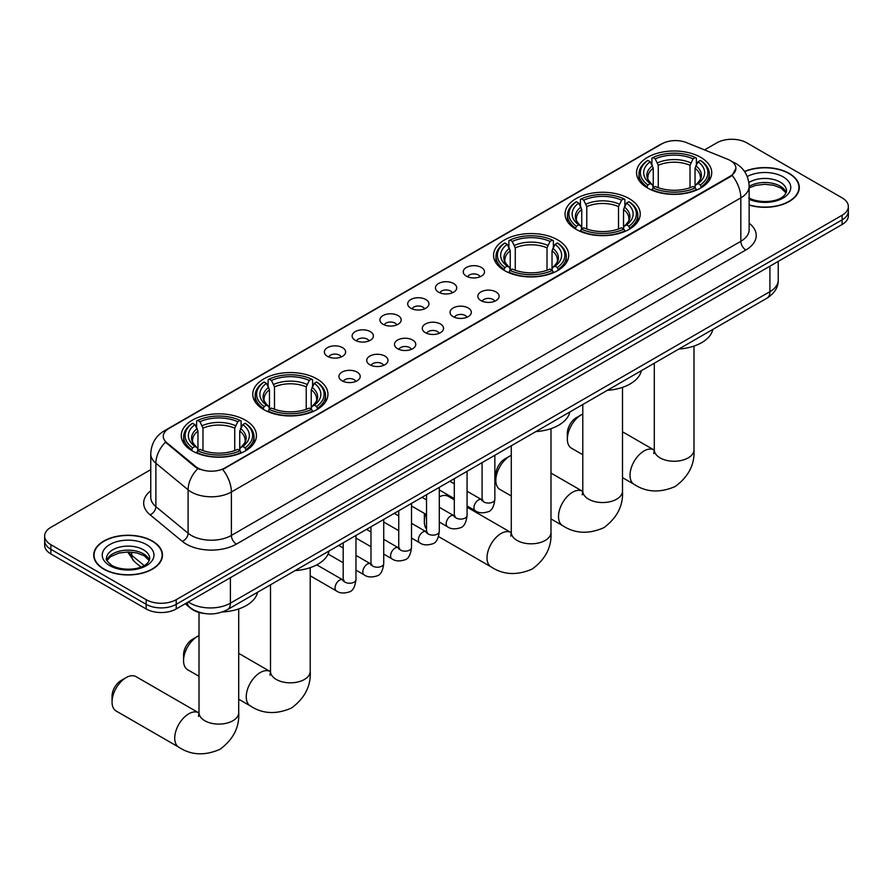 <?xml version="1.0" encoding="UTF-8"?>
<svg xmlns="http://www.w3.org/2000/svg" width="893" height="893" viewBox="0 0 893 893"><rect width="100%" height="100%" fill="white"/><g stroke="black" fill="none" stroke-linecap="round" stroke-linejoin="round"><path stroke-width="1.34" d="M245.43 420.201A37.584 21.7 0 0 0 204.475 415.491A37.584 21.7 0 0 0 181.268 435.538A37.584 21.7 0 0 0 192.285 450.887A37.584 21.7 0 0 0 233.24 455.586A37.584 21.7 0 0 0 256.436 435.538A37.584 21.7 0 0 0 245.43 420.201M629.219 198.626A37.584 21.7 0 0 0 588.264 193.915A37.584 21.7 0 0 0 565.057 213.963A37.584 21.7 0 0 0 576.063 229.311A37.584 21.7 0 0 0 617.03 234.011A37.584 21.7 0 0 0 640.225 213.963A37.584 21.7 0 0 0 629.219 198.626M557.712 239.904A37.584 21.7 0 0 0 516.757 235.205A37.584 21.7 0 0 0 493.561 255.253A37.584 21.7 0 0 0 504.567 270.59A37.584 21.7 0 0 0 545.523 275.29A37.584 21.7 0 0 0 568.718 255.253A37.584 21.7 0 0 0 557.712 239.904M316.937 378.922A37.584 21.7 0 0 0 275.97 374.212A37.584 21.7 0 0 0 252.775 394.26A37.584 21.7 0 0 0 263.781 409.608A37.584 21.7 0 0 0 304.736 414.307A37.584 21.7 0 0 0 327.943 394.26A37.584 21.7 0 0 0 316.937 378.922M700.715 157.347A37.584 21.7 0 0 0 659.76 152.636A37.584 21.7 0 0 0 636.564 172.684A37.584 21.7 0 0 0 647.57 188.032A37.584 21.7 0 0 0 688.525 192.732A37.584 21.7 0 0 0 711.732 172.684A37.584 21.7 0 0 0 700.715 157.347M466.358 276.149A10.638 6.139 180 0 1 464.248 274.408A10.638 6.139 180 0 1 467.765 266.784A10.638 6.139 180 0 1 481.394 267.465A10.638 6.139 180 0 1 483.515 274.408A10.638 6.139 180 0 1 466.358 276.149M480.099 276.785A6.385 3.684 0 0 0 478.391 274.988A6.385 3.684 0 0 0 472.107 274.062A6.385 3.684 0 0 0 467.653 276.785M438.575 292.19A10.638 6.139 180 0 1 436.465 290.448A10.638 6.139 180 0 1 439.992 282.813A10.638 6.139 180 0 1 453.622 283.505A10.638 6.139 180 0 1 455.731 290.448A10.638 6.139 180 0 1 438.575 292.19M452.327 292.826A6.385 3.684 0 0 0 450.608 291.029A6.385 3.684 0 0 0 444.323 290.091A6.385 3.684 0 0 0 439.869 292.826M410.802 308.219A10.638 6.139 180 0 1 408.693 306.489A10.638 6.139 180 0 1 412.209 298.854A10.638 6.139 180 0 1 425.838 299.535A10.638 6.139 180 0 1 427.948 306.489A10.638 6.139 180 0 1 410.802 308.219M424.543 308.866A6.385 3.684 0 0 0 422.836 307.069A6.385 3.684 0 0 0 416.551 306.132A6.385 3.684 0 0 0 412.097 308.866M383.019 324.259A10.638 6.139 180 0 1 380.909 322.529A10.638 6.139 180 0 1 384.436 314.894A10.638 6.139 180 0 1 398.066 315.575A10.638 6.139 180 0 1 400.176 322.529A10.638 6.139 180 0 1 383.019 324.259M396.771 324.896A6.385 3.684 0 0 0 395.052 323.11A6.385 3.684 0 0 0 388.768 322.172A6.385 3.684 0 0 0 384.314 324.896M355.247 340.3A10.638 6.139 180 0 1 353.126 338.559A10.638 6.139 180 0 1 356.653 330.935A10.638 6.139 180 0 1 370.282 331.616A10.638 6.139 180 0 1 372.392 338.559A10.638 6.139 180 0 1 355.247 340.3M368.988 340.936A6.385 3.684 0 0 0 367.28 339.139A6.385 3.684 0 0 0 360.984 338.213A6.385 3.684 0 0 0 356.541 340.936M327.463 356.34A10.638 6.139 180 0 1 325.353 354.599A10.638 6.139 180 0 1 328.881 346.964A10.638 6.139 180 0 1 342.51 347.656A10.638 6.139 180 0 1 344.62 354.599A10.638 6.139 180 0 1 327.463 356.34M341.215 356.977A6.385 3.684 0 0 0 339.496 355.18A6.385 3.684 0 0 0 333.212 354.242A6.385 3.684 0 0 0 328.758 356.977M480.947 300.606A10.638 6.139 180 0 1 478.838 298.876A10.638 6.139 180 0 1 482.365 291.241A10.638 6.139 180 0 1 495.995 291.922A10.638 6.139 180 0 1 498.104 298.876A10.638 6.139 180 0 1 480.947 300.606M494.7 301.242A6.385 3.684 0 0 0 492.981 299.456A6.385 3.684 0 0 0 486.696 298.519A6.385 3.684 0 0 0 482.242 301.242M453.164 316.647A10.638 6.139 180 0 1 451.054 314.916A10.638 6.139 180 0 1 454.582 307.281A10.638 6.139 180 0 1 468.211 307.962A10.638 6.139 180 0 1 470.321 314.916A10.638 6.139 180 0 1 453.164 316.647M466.916 317.283A6.385 3.684 0 0 0 465.208 315.486A6.385 3.684 0 0 0 458.913 314.559A6.385 3.684 0 0 0 454.47 317.283M425.392 332.687A10.638 6.139 180 0 1 423.282 330.946A10.638 6.139 180 0 1 426.798 323.322A10.638 6.139 180 0 1 440.428 324.003A10.638 6.139 180 0 1 442.548 330.946A10.638 6.139 180 0 1 425.392 332.687M439.133 333.323A6.385 3.684 0 0 0 437.425 331.526A6.385 3.684 0 0 0 431.14 330.6A6.385 3.684 0 0 0 426.687 333.323M397.608 348.728A10.638 6.139 180 0 1 395.499 346.986A10.638 6.139 180 0 1 399.026 339.351A10.638 6.139 180 0 1 412.655 340.043A10.638 6.139 180 0 1 414.765 346.986A10.638 6.139 180 0 1 397.608 348.728M411.36 349.364A6.385 3.684 0 0 0 409.641 347.567A6.385 3.684 0 0 0 403.357 346.629A6.385 3.684 0 0 0 398.903 349.364M369.836 364.757A10.638 6.139 180 0 1 367.726 363.027A10.638 6.139 180 0 1 371.242 355.392A10.638 6.139 180 0 1 384.872 356.073A10.638 6.139 180 0 1 386.982 363.027A10.638 6.139 180 0 1 369.836 364.757M383.577 365.393A6.385 3.684 0 0 0 381.869 363.607A6.385 3.684 0 0 0 375.585 362.67A6.385 3.684 0 0 0 371.131 365.393M342.052 380.798A10.638 6.139 180 0 1 339.943 379.067A10.638 6.139 180 0 1 343.47 371.432A10.638 6.139 180 0 1 357.1 372.113A10.638 6.139 180 0 1 359.209 379.067A10.638 6.139 180 0 1 342.052 380.798M355.805 381.434A6.385 3.684 0 0 0 354.086 379.637A6.385 3.684 0 0 0 347.801 378.71A6.385 3.684 0 0 0 343.347 381.434M727.75 159.289A19.144 11.051 180 0 1 730.307 160.528A19.144 11.051 180 0 1 735.91 168.342A19.144 11.051 180 0 1 730.307 176.155L224.869 467.965A19.144 11.051 180 0 1 195.656 466.492L166.745 442.649A19.144 11.051 180 0 1 163.274 436.309A19.144 11.051 180 0 1 168.889 428.495L661.936 143.84A19.144 11.051 180 0 1 686.46 142.601L727.75 159.289M204.363 613.48A21.276 12.279 180 0 1 190.912 608.468L185.208 603.768M749.138 205.1A34.392 19.858 0 0 0 799.291 187.452A34.392 19.858 0 0 0 789.222 173.409A34.392 19.858 0 0 0 744.516 171.456M152.413 541.058A34.392 19.858 0 0 0 114.94 536.76A34.392 19.858 0 0 0 93.709 555.1A34.392 19.858 0 0 0 103.778 569.142A34.392 19.858 0 0 0 141.261 573.451A34.392 19.858 0 0 0 162.493 555.1A34.392 19.858 0 0 0 152.413 541.058M735.91 168.342L732.16 175.385L730.307 176.725L222.714 469.506A24.814 14.333 60 0 1 231.387 491.998A28.364 16.375 180 0 1 191.281 491.998A28.364 16.375 180 0 1 188.099 489.81L155.884 463.244A28.364 16.375 180 0 1 150.761 453.856L150.761 497.278A28.364 16.375 0 0 0 155.884 506.666L188.099 533.233A28.364 16.375 0 0 0 191.281 535.42A28.364 16.375 0 0 0 231.387 535.42L740.833 241.3A28.364 16.375 0 0 0 749.138 229.713L749.138 186.291A28.364 16.375 180 0 1 740.833 197.866A24.814 14.333 -120 0 0 732.16 175.385M150.761 469.651L50.879 527.316A21.276 12.279 0 0 0 44.65 536.001L44.65 545.266A21.276 12.279 0 0 0 50.879 553.95L146.151 608.948L146.151 604.315A21.276 12.279 0 0 0 176.234 604.315L842.121 219.868A21.276 12.279 0 0 0 848.35 211.183A21.276 12.279 0 0 1 842.121 219.868L176.234 604.315A21.276 12.279 0 0 1 146.151 604.315L50.879 549.318L146.151 604.315L146.151 599.683A21.276 12.279 0 0 0 176.234 599.683L842.121 215.235A21.276 12.279 0 0 0 848.35 206.551A21.276 12.279 0 0 0 842.121 197.866L746.849 142.869A21.276 12.279 0 0 0 716.766 142.869L704.555 149.912M44.65 540.633A21.276 12.279 0 0 0 50.879 549.318A21.276 12.279 0 0 1 44.65 540.633M199.954 469.506L195.656 467.329L165.451 442.18A24.814 16.599 129.5 0 0 155.884 463.244L155.884 506.666A7.088 4.744 -50.5 0 1 150.08 514.803A35.452 20.472 180 0 1 150.761 490.782M44.65 536.001A21.276 12.279 0 0 0 50.879 544.685L146.151 599.683M146.151 608.948A21.276 12.279 0 0 0 176.234 608.948L842.121 224.5A21.276 12.279 0 0 0 848.35 215.816L848.35 206.551M749.138 204.865A34.034 19.646 0 0 0 798.934 187.452A34.034 19.646 0 0 0 788.965 173.555A34.034 19.646 0 0 0 744.65 171.657M104.034 568.997A34.034 19.646 0 0 0 141.127 573.261A34.034 19.646 0 0 0 162.135 555.1A34.034 19.646 0 0 0 152.167 541.203A34.034 19.646 0 0 0 115.074 536.95A34.034 19.646 0 0 0 94.066 555.1A34.034 19.646 0 0 0 104.034 568.997M567.345 439.077L567.345 433.284A12.759 7.367 -60 0 1 576.365 417.656L581.376 414.765A19.858 11.464 120 0 0 567.345 439.077A19.858 11.464 120 0 0 571.453 448.163L582.783 454.716M646.889 187.63L647.905 184.94A33.755 19.49 0 0 1 647.905 160.427L650.227 161.767A30.496 17.603 0 0 0 650.227 183.601L652.515 184.907L653.252 187.642M653.252 186.525L653.252 168.197L650.227 161.767M651.912 164.669L651.912 158.106L652.917 157.536A33.755 19.49 0 0 1 695.368 157.536L693.046 158.876A30.496 17.603 0 0 0 655.239 158.876L658.264 165.294L658.264 187.72M690.021 187.72L690.021 165.294L693.046 158.876M678.836 349.051A39.002 22.515 0 0 0 712.86 329.405M651.912 189.573A35.173 20.305 0 0 0 696.384 189.573L695.368 187.831A33.755 19.49 0 0 1 652.917 187.831L651.912 190.176M696.384 190.176L696.384 189.573M647.905 160.427L646.889 161.008A35.173 20.305 0 0 0 638.975 173.845A35.173 20.305 0 0 0 646.889 186.682M695.368 157.536L696.384 158.106L696.384 164.669M652.917 187.831L655.239 186.492A30.496 17.603 0 0 0 693.046 186.492L695.368 187.831M650.227 183.601L647.905 184.94M655.239 158.876L652.917 157.536M652.515 165.718A27.281 15.75 0 0 0 652.515 184.907L652.638 184.985C648.764 181.246 647.191 178.7 647.905 177.361A26.232 15.148 0 0 1 653.252 168.197M701.396 186.682A35.173 20.305 0 0 0 709.321 173.845A35.173 20.305 0 0 0 701.396 161.008L700.391 160.427A33.755 19.49 0 0 1 700.391 184.94L701.396 187.63M700.391 184.94L698.069 183.601A30.496 17.603 0 0 0 698.069 161.767L700.391 160.427M698.069 161.767L695.033 168.197L695.033 186.525L695.77 184.907L698.069 183.601M695.033 168.197A26.232 15.148 0 0 1 700.38 177.361C701.094 178.7 699.52 181.246 695.647 184.985L695.77 184.907A27.281 15.75 0 0 0 695.77 165.718M695.033 187.642L695.033 186.525M582.783 414.028A19.858 11.464 120 0 0 581.376 414.765L576.365 417.656M495.838 480.356L495.838 474.574A12.759 7.367 -60 0 1 504.869 458.935L509.881 456.044A19.858 11.464 120 0 0 495.838 480.356A19.858 11.464 120 0 0 499.957 489.453L511.287 495.995M575.393 228.909L576.398 226.219A33.755 19.49 0 0 1 576.398 201.706L578.72 203.046A30.496 17.603 0 0 0 578.72 224.88L581.008 226.186L581.756 228.921M581.756 227.804L581.756 209.475L578.72 203.046M580.405 205.959L580.405 199.396L581.41 198.815A33.755 19.49 0 0 1 623.872 198.815L621.55 200.155A30.496 17.603 0 0 0 583.732 200.155L586.768 206.573L586.768 228.999M618.514 228.999L618.514 206.573L621.55 200.155M607.329 390.33A39.002 22.515 0 0 0 641.364 370.684M580.405 230.852A35.173 20.305 0 0 0 624.877 230.852L623.872 229.121A33.755 19.49 0 0 1 581.41 229.121L580.405 231.454M624.877 231.454L624.877 230.852M576.398 201.706L575.393 202.287A35.173 20.305 0 0 0 567.468 215.124A35.173 20.305 0 0 0 575.393 227.961M623.872 198.815L624.877 199.396L624.877 205.959M581.41 229.121L583.732 227.782A30.496 17.603 0 0 0 621.55 227.782L623.872 229.121M578.72 224.88L576.398 226.219M583.732 200.155L581.41 198.815M581.008 206.997A27.281 15.75 0 0 0 581.008 226.186L581.142 226.275C577.269 222.524 575.684 219.979 576.409 218.64A26.232 15.148 0 0 1 581.756 209.475M629.889 227.961A35.173 20.305 0 0 0 637.814 215.124A35.173 20.305 0 0 0 629.889 202.287L628.884 201.706A33.755 19.49 0 0 1 628.884 226.219L629.889 228.909M628.884 226.219L626.562 224.88A30.496 17.603 0 0 0 626.562 203.046L628.884 201.706M626.562 203.046L623.526 209.475L623.526 227.804L624.274 226.186L626.562 224.88M623.526 209.475A26.232 15.148 0 0 1 628.884 218.64C629.587 219.991 628.013 222.536 624.14 226.275L624.274 226.186A27.281 15.75 0 0 0 624.274 206.997M623.526 228.921L623.526 227.804M511.287 455.318A19.858 11.464 120 0 0 509.881 456.044L504.869 458.935M425.626 514.122A19.858 11.464 120 0 0 424.342 521.646L424.342 515.853A12.759 7.367 -60 0 1 424.543 513.497M424.342 521.646A19.858 11.464 120 0 0 426.53 529.08M503.886 270.188L504.902 267.498A33.755 19.49 0 0 1 504.902 242.996L507.213 244.336A30.496 17.603 0 0 0 507.213 266.159L509.512 267.465L510.249 270.199M510.249 269.083L510.249 250.754L507.213 244.336M508.898 247.238L508.898 240.675L509.914 240.094A33.755 19.49 0 0 1 552.365 240.094L550.043 241.434A30.496 17.603 0 0 0 512.236 241.434L515.261 247.863L515.261 270.278M547.018 270.278L547.018 247.863L550.043 241.434M535.822 431.609A39.002 22.515 0 0 0 569.857 411.963M508.898 272.142A35.173 20.305 0 0 0 553.381 272.142L552.365 270.4A33.755 19.49 0 0 1 509.914 270.4L508.898 272.745M553.381 272.745L553.381 272.142M504.902 242.996L503.886 243.566A35.173 20.305 0 0 0 495.972 256.403A35.173 20.305 0 0 0 503.886 269.239M552.365 240.094L553.381 240.675L553.381 247.238M509.914 270.4L512.236 269.061A30.496 17.603 0 0 0 550.043 269.061L552.365 270.4M507.213 266.159L504.902 267.498M512.236 241.434L509.914 240.094M509.512 248.276A27.281 15.75 0 0 0 509.512 267.465L509.635 267.554C505.762 263.803 504.188 261.258 504.902 259.919A26.232 15.148 0 0 1 510.249 250.754M558.393 269.239A35.173 20.305 0 0 0 566.307 256.403A35.173 20.305 0 0 0 558.393 243.566L557.377 242.996A33.755 19.49 0 0 1 557.377 267.498L558.393 270.188M557.377 267.498L555.066 266.159A30.496 17.603 0 0 0 555.066 244.336L557.377 242.996M555.066 244.336L552.03 250.754L552.03 269.083L552.767 267.465L555.066 266.159M552.03 250.754A26.232 15.148 0 0 1 557.377 259.919C558.092 261.269 556.518 263.815 552.644 267.554L552.767 267.465A27.281 15.75 0 0 0 552.767 248.276M552.03 270.199L552.03 269.083M454.303 499.812L448.308 496.341A19.858 11.464 120 0 0 439.289 496.832M183.556 660.653L183.556 654.87A12.759 7.367 -60 0 1 192.587 639.232L197.599 636.341A19.858 11.464 120 0 0 183.556 660.653A19.858 11.464 120 0 0 187.664 669.75L199.005 676.291M263.111 409.206L264.116 406.516A33.755 19.49 0 0 1 264.116 382.003L266.438 383.343A30.496 17.603 0 0 0 266.438 405.176L268.726 406.482L269.474 409.217M269.474 408.101L269.474 389.772L266.438 383.343M268.123 386.245L268.123 379.681L269.128 379.112A33.755 19.49 0 0 1 311.59 379.112L309.268 380.451A30.496 17.603 0 0 0 271.45 380.451L274.486 386.87L274.486 409.295M306.232 409.295L306.232 386.87L309.268 380.451M295.047 570.627A39.002 22.515 0 0 0 329.082 550.981M268.123 411.148A35.173 20.305 0 0 0 312.595 411.148L311.59 409.407A33.755 19.49 0 0 1 269.128 409.407L268.123 411.751M312.595 411.751L312.595 411.148M264.116 382.003L263.111 382.584A35.173 20.305 0 0 0 255.186 395.42A35.173 20.305 0 0 0 263.111 408.257M311.59 379.112L312.595 379.681L312.595 386.245M269.128 409.407L271.45 408.068A30.496 17.603 0 0 0 309.268 408.068L311.59 409.407M266.438 405.176L264.116 406.516M271.45 380.451L269.128 379.112M268.726 387.294A27.281 15.75 0 0 0 268.726 406.482L268.86 406.561C264.987 402.821 263.402 400.276 264.116 398.937A26.232 15.148 0 0 1 269.474 389.772M317.607 408.257A35.173 20.305 0 0 0 325.532 395.42A35.173 20.305 0 0 0 317.607 382.584L316.602 382.003A33.755 19.49 0 0 1 316.602 406.516L317.607 409.206M316.602 406.516L314.28 405.176A30.496 17.603 0 0 0 314.28 383.343L316.602 382.003M314.28 383.343L311.244 389.772L311.244 408.101L311.992 406.482L314.28 405.176M311.244 389.772A26.232 15.148 0 0 1 316.591 398.937C317.305 400.287 315.731 402.821 311.858 406.561L311.992 406.482A27.281 15.75 0 0 0 311.992 387.294M311.244 409.217L311.244 408.101M199.005 635.604A19.858 11.464 120 0 0 197.599 636.341L192.587 639.232M112.049 701.931L112.049 696.149A12.759 7.367 -60 0 1 121.08 680.511L126.092 677.62A19.858 11.464 120 0 0 112.049 701.931A19.858 11.464 120 0 0 116.168 711.029L178.846 747.218A19.858 11.464 -60 0 1 175.798 731.3A19.858 11.464 -60 0 1 188.769 713.808A19.858 11.464 -60 0 1 198.704 712.826L198.994 712.994M191.604 450.485L192.609 447.795A33.755 19.49 0 0 1 192.609 423.282L194.931 424.621A30.496 17.603 0 0 0 194.931 446.455L197.23 447.761L197.967 450.496M197.967 449.38L197.967 431.051L194.931 424.621M196.616 427.535L196.616 420.971L197.632 420.391A33.755 19.49 0 0 1 240.083 420.391L237.761 421.73A30.496 17.603 0 0 0 199.954 421.73L202.979 428.16L202.979 450.574M234.736 450.574L234.736 428.16L237.761 421.73M222.335 611.984A39.002 22.515 0 0 0 257.575 592.26M196.616 452.438A35.173 20.305 0 0 0 241.088 452.438L240.083 450.697A33.755 19.49 0 0 1 197.632 450.697L196.616 453.03M241.088 453.03L241.088 452.438M192.609 423.282L191.604 423.862A35.173 20.305 0 0 0 183.679 436.699A35.173 20.305 0 0 0 191.604 449.536M240.083 420.391L241.088 420.971L241.088 427.535M197.632 450.697L199.954 449.358A30.496 17.603 0 0 0 237.761 449.358L240.083 450.697M194.931 446.455L192.609 447.795M199.954 421.73L197.632 420.391M197.23 428.573A27.281 15.75 0 0 0 197.23 447.761L197.353 447.851C193.48 444.1 191.906 441.555 192.62 440.216A26.232 15.148 0 0 1 197.967 431.051M246.111 449.536A35.173 20.305 0 0 0 254.025 436.699A35.173 20.305 0 0 0 246.111 423.862L245.095 423.282A33.755 19.49 0 0 1 245.095 447.795L246.111 450.485M245.095 447.795L242.773 446.455A30.496 17.603 0 0 0 242.773 424.621L245.095 423.282M242.773 424.621L239.748 431.051L239.748 449.38L240.485 447.761L242.773 446.455M239.748 431.051A26.232 15.148 0 0 1 245.095 440.216C245.809 441.566 244.224 444.111 240.362 447.851L240.485 447.761A27.281 15.75 0 0 0 240.485 428.573M239.748 450.496L239.748 449.38M198.704 712.826L136.026 676.637A19.858 11.464 120 0 0 126.092 677.62L121.08 680.511M166.745 442.649L166.745 443.486M195.656 466.492L195.656 467.329M224.869 467.965L224.869 468.535M730.307 176.155L730.307 176.725M236.411 544.105A7.088 4.097 60 0 1 231.387 535.42L231.387 491.998L740.833 197.866L740.833 241.3A7.088 4.097 60 0 0 745.845 249.984L236.411 544.105A35.452 20.472 180 0 1 186.269 544.105A35.452 20.472 180 0 1 182.295 541.37L150.08 514.803M732.115 161.6A24.814 11.62 112 0 0 731.78 161.477L735.687 163.352C744.182 168.442 748.658 176.088 749.138 186.291M166.779 429.946A24.814 14.333 -120 0 0 164.2 430.906C155.717 436.007 151.241 443.654 150.761 453.856M164.2 430.906L659.849 144.755A24.814 14.333 60 0 1 661.735 143.952M197.766 468.646A24.814 16.599 129.5 0 0 188.099 489.81L188.099 533.233A7.088 4.744 -50.5 0 1 182.295 541.37M749.138 223.228A35.452 20.472 180 0 1 745.845 249.984M176.234 599.683L176.234 608.948M842.121 215.235L842.121 224.5M50.879 544.685L50.879 553.95M188.367 601.938A28.364 16.375 0 0 0 190.276 603.155A28.364 16.375 0 0 0 230.394 603.155L769.911 291.665A28.364 16.375 0 0 0 778.227 280.089C778.428 287.122 774.678 293.15 766.975 298.162L227.447 609.651A14.188 8.193 60 0 0 230.394 603.155L230.394 577.682M769.911 266.192L769.911 291.665A14.188 8.193 60 0 1 766.975 298.162M187.217 602.608A14.188 9.488 129.5 0 0 189.696 607.218L185.387 603.668M128.603 551.952A28.364 16.375 0 0 0 131.751 555.346L131.751 552.12M140.949 567.022L134.352 561.585A14.188 9.488 129.5 0 1 131.751 555.346L144.119 565.537M786.153 192.709A21.611 12.48 0 0 0 780.181 186.157A21.611 12.48 0 0 0 749.138 186.436M748.736 197.799C759.843 204.296 784.556 202.488 786.51 190.923A21.611 12.48 0 0 0 780.181 182.105A21.611 12.48 0 0 0 748.87 182.552M749.138 199.295A25.864 14.935 0 0 0 784.344 197.297A25.864 14.935 0 0 0 783.194 176.892A25.864 14.935 0 0 0 747.24 176.535M149.354 560.357A21.611 12.48 0 0 0 143.382 553.805A21.611 12.48 0 0 0 121.682 550.713A21.611 12.48 0 0 0 106.847 560.357M143.382 549.753A21.611 12.48 0 0 0 119.829 547.052A21.611 12.48 0 0 0 106.49 558.583C105.352 559.241 107.171 561.541 111.938 565.459C123.044 571.955 147.758 570.136 149.711 558.583A21.611 12.48 0 0 0 143.382 549.753M109.806 565.66A25.864 14.935 0 0 0 146.396 565.66A25.864 14.935 0 0 0 146.396 544.54A25.864 14.935 0 0 0 109.806 544.54A25.864 14.935 0 0 0 109.806 565.66M693.995 346.082L693.995 449.793A19.858 11.464 180 0 1 688.179 457.897A19.858 11.464 180 0 1 660.106 457.897A19.858 11.464 180 0 1 654.29 449.793L653.754 453.599M693.995 449.793C694.854 464.371 688.615 476.594 675.264 486.462C660.05 493.092 646.331 492.389 634.13 484.352A19.858 11.464 -60 0 1 631.083 468.445A19.858 11.464 -60 0 1 644.054 450.943A19.858 11.464 -60 0 1 653.989 449.96L654.29 450.139M690.021 165.294A26.232 15.148 0 0 0 658.264 165.294M690.758 162.827A27.281 15.75 0 0 0 657.527 162.827M622.499 387.361L622.499 491.072A19.858 11.464 180 0 1 616.683 499.176A19.858 11.464 180 0 1 588.599 499.176A19.858 11.464 180 0 1 582.783 491.072L582.258 494.878M622.499 491.072C623.359 505.65 617.108 517.873 603.757 527.741C588.543 534.371 574.835 533.668 562.635 525.631A19.858 11.464 -60 0 1 559.587 509.724A19.858 11.464 -60 0 1 572.558 492.233A19.858 11.464 -60 0 1 582.482 491.25L582.783 491.418M618.514 206.573A26.232 15.148 0 0 0 586.768 206.573M619.262 204.106A27.281 15.75 0 0 0 586.02 204.106M550.992 428.64L550.992 532.351A19.858 11.464 180 0 1 545.176 540.455A19.858 11.464 180 0 1 517.103 540.455A19.858 11.464 180 0 1 511.287 532.351L510.751 536.157M550.992 532.351C551.852 546.929 545.601 559.152 532.25 569.02C517.036 575.65 503.328 574.947 491.128 566.921A19.858 11.464 -60 0 1 488.08 551.003A19.858 11.464 -60 0 1 501.051 533.512A19.858 11.464 -60 0 1 510.986 532.529L511.276 532.697M547.018 247.863A26.232 15.148 0 0 0 515.261 247.863M547.755 245.385A27.281 15.75 0 0 0 514.524 245.385M310.217 567.658L310.217 671.369A19.858 11.464 180 0 1 304.401 679.473A19.858 11.464 180 0 1 276.317 679.473A19.858 11.464 180 0 1 270.501 671.369L269.965 675.175M310.217 671.369C311.065 685.947 304.826 698.17 291.475 708.037C276.261 714.668 262.553 713.965 250.341 705.928A19.858 11.464 -60 0 1 247.305 690.021A19.858 11.464 -60 0 1 260.276 672.529A19.858 11.464 -60 0 1 270.199 671.536L270.501 671.715M306.232 386.87A26.232 15.148 0 0 0 274.486 386.87M306.98 384.403A27.281 15.75 0 0 0 273.738 384.403M238.71 608.937L238.71 712.647A19.858 11.464 180 0 1 232.894 720.751A19.858 11.464 180 0 1 204.821 720.751A19.858 11.464 180 0 1 199.005 712.647L198.469 716.454M234.736 428.16A26.232 15.148 0 0 0 202.979 428.16M235.473 425.682A27.281 15.75 0 0 0 202.242 425.682M494.856 455.274L494.856 499.377A6.385 3.684 180 0 1 492.69 502.145A6.385 3.684 180 0 1 483.961 501.989A6.385 3.684 180 0 1 482.086 499.377L481.885 500.761L482.454 500.281M494.856 499.377C493.974 506.789 491.686 510.93 487.969 511.801C482.689 513.43 478.458 513.062 475.255 510.696A6.385 3.684 -60 0 1 474.272 505.583A6.385 3.684 -60 0 1 478.436 499.957A6.385 3.684 -60 0 1 478.726 499.801A6.385 3.684 -60 0 1 481.628 499.645L482.923 500.158M467.072 471.303L467.072 515.417A6.385 3.684 180 0 1 464.907 518.186A6.385 3.684 180 0 1 456.178 518.018A6.385 3.684 180 0 1 454.303 515.417L454.102 516.79L454.671 516.321M467.072 515.417C466.202 522.829 463.902 526.97 460.185 527.83C454.917 529.471 450.675 529.102 447.471 526.736A6.385 3.684 -60 0 1 446.489 521.624A6.385 3.684 -60 0 1 450.664 515.998A6.385 3.684 -60 0 1 450.943 515.841A6.385 3.684 -60 0 1 453.856 515.674L455.151 516.187M439.289 487.344L439.289 531.458A6.385 3.684 180 0 1 437.135 534.215A6.385 3.684 180 0 1 428.394 534.059A6.385 3.684 180 0 1 426.53 531.458L426.329 532.831L426.899 532.362M439.289 531.458C438.418 538.87 436.119 543 432.413 543.87C427.133 545.5 422.902 545.132 419.688 542.765A6.385 3.684 -60 0 1 418.717 537.653A6.385 3.684 -60 0 1 422.88 532.038A6.385 3.684 -60 0 1 423.17 531.882A6.385 3.684 -60 0 1 426.073 531.715L427.367 532.228M411.517 503.384L411.517 547.487A6.385 3.684 180 0 1 409.351 550.255A6.385 3.684 180 0 1 400.622 550.099A6.385 3.684 180 0 1 398.747 547.487L398.546 548.871L399.115 548.402M411.517 547.487C410.635 554.899 408.347 559.04 404.629 559.911C399.361 561.541 395.119 561.172 391.915 558.806A6.385 3.684 -60 0 1 390.933 553.693A6.385 3.684 -60 0 1 395.108 548.068A6.385 3.684 -60 0 1 395.387 547.922A6.385 3.684 -60 0 1 398.3 547.755L399.595 548.269M383.733 519.425L383.733 563.528A6.385 3.684 180 0 1 381.579 566.296A6.385 3.684 180 0 1 372.839 566.14A6.385 3.684 180 0 1 370.975 563.528L370.762 564.912L371.343 564.432M383.733 563.528C382.863 570.94 380.563 575.081 376.846 575.952C371.577 577.581 367.347 577.213 364.132 574.846A6.385 3.684 -60 0 1 363.161 569.734A6.385 3.684 -60 0 1 367.324 564.108A6.385 3.684 -60 0 1 367.615 563.952A6.385 3.684 -60 0 1 370.517 563.796L371.812 564.309M355.961 535.454L355.961 579.568A6.385 3.684 180 0 1 353.795 582.336A6.385 3.684 180 0 1 345.066 582.169A6.385 3.684 180 0 1 343.191 579.568L342.99 580.941L343.559 580.472M355.961 579.568C355.079 586.98 352.791 591.121 349.074 591.981C343.805 593.622 339.563 593.253 336.36 590.887A6.385 3.684 -60 0 1 335.377 585.775A6.385 3.684 -60 0 1 339.552 580.149A6.385 3.684 -60 0 1 339.831 579.992A6.385 3.684 -60 0 1 342.733 579.825L344.039 580.338M659.849 144.755L664.403 142.634M227.447 609.651C216.039 615.389 204.631 615.389 193.212 609.651L189.696 607.218M778.227 280.089L778.227 261.392M134.352 561.585L127.599 551.952M786.052 192.955L781.062 188.099L773.461 185.231L764.877 184.293L755.735 185.376L749.138 187.876M798.934 190.298L798.934 187.452M149.254 560.603L144.264 555.759L136.662 552.89L128.079 551.952L118.936 553.035L110.397 556.741L106.948 560.603M162.135 557.946L162.135 555.1M94.066 557.946L94.066 555.1M634.13 484.352L622.499 477.632M638.975 180.33L638.975 173.845M709.321 180.33L709.321 173.845M653.989 449.96L622.499 431.788M654.29 363.217L654.29 449.793M562.635 525.631L550.992 518.922M567.468 221.609L567.468 215.124M637.814 221.609L637.814 215.124M582.482 491.25L550.992 473.067M582.783 404.507L582.783 491.072M491.128 566.921L438.541 536.559M495.972 262.899L495.972 256.403M566.307 262.899L566.307 256.403M510.986 532.529L467.072 507.179M511.287 445.786L511.287 532.351M250.341 705.928L238.71 699.219M255.186 401.906L255.186 395.42M325.532 401.906L325.532 395.42M270.199 671.536L238.71 653.363M270.501 584.792L270.501 671.369M238.71 712.647C239.57 727.226 233.319 739.449 219.968 749.316C204.754 755.947 191.046 755.244 178.846 747.218M183.679 443.185L183.679 436.699M254.025 443.185L254.025 436.699M199.005 612.453L199.005 712.647M475.255 510.696L467.072 505.974M454.303 498.607L439.289 489.933M482.086 462.641L482.086 499.377M481.628 499.645L467.072 491.239M454.303 483.861L449.815 481.271M447.471 526.736L439.289 522.014M426.53 514.647L411.517 505.974M454.303 478.681L454.303 515.417M453.856 515.674L439.289 507.269M426.53 499.901L422.032 497.312M419.688 542.765L411.517 538.055M398.747 530.676L383.733 522.014M426.53 494.711L426.53 531.458M426.073 531.715L411.517 523.309M398.747 515.942L394.26 513.352M391.915 558.806L383.733 554.084M370.975 546.717L355.961 538.055M398.747 510.751L398.747 547.487M398.3 547.755L383.733 539.35M370.975 531.982L366.476 529.382M364.132 574.846L355.961 570.125M343.191 562.757L328.066 554.017M370.975 526.792L370.975 563.528M370.517 563.796L355.961 555.39M343.191 548.023L338.704 545.422M336.36 590.887L310.217 575.795M343.191 542.832L343.191 579.568M342.733 579.825L316.769 564.845"/></g></svg>
